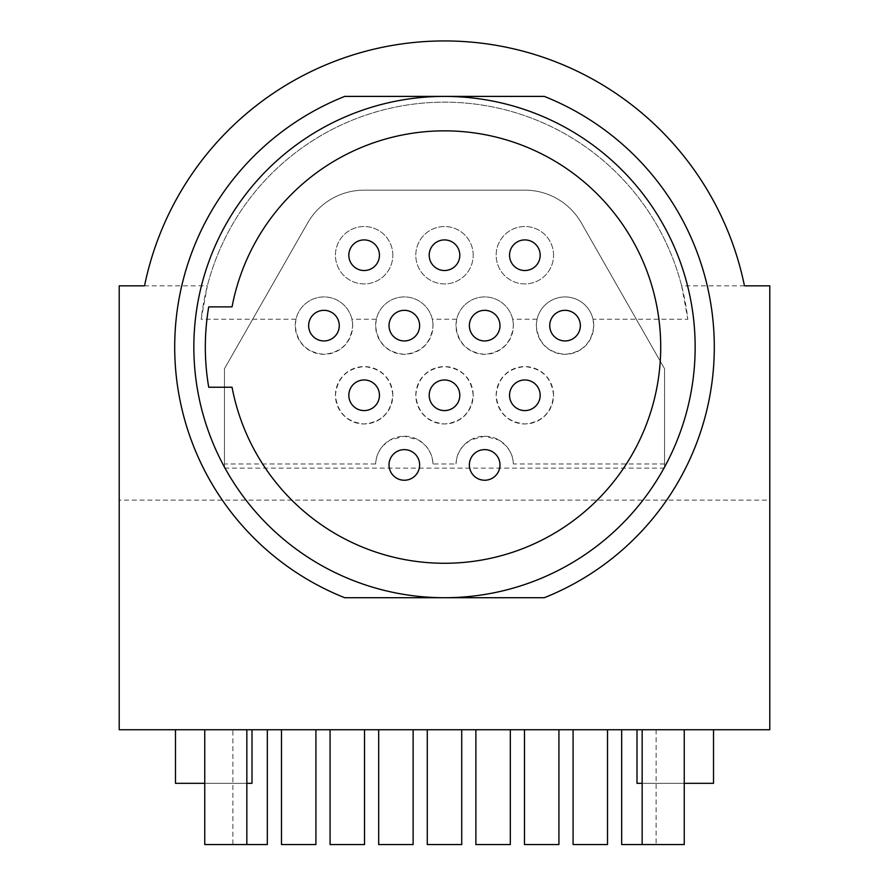 <?xml version="1.0" encoding="UTF-8"?>
<svg xmlns="http://www.w3.org/2000/svg" width="889" height="889" viewBox="0 0 889 889"><rect width="100%" height="100%" fill="white"/><g stroke="black" fill="none" stroke-linecap="round" stroke-linejoin="round"><path stroke-width="0.67" stroke-dasharray="4.45 3.33" d="M544.29 96.401A269.789 269.789 0 0 1 544.29 597.719L344.71 597.719A269.789 269.789 0 0 1 344.71 96.401L544.29 96.401M208.726 387.237L232.051 387.237A216.216 216.216 0 0 0 564.059 527.21A216.216 216.216 0 0 0 564.059 166.91A216.216 216.216 0 0 0 232.051 306.883L208.726 306.883A239.174 239.174 0 0 0 208.726 387.237M419.63 325.63A15.302 15.302 0 0 1 404.317 340.943A15.302 15.302 0 0 1 389.015 325.63A15.302 15.302 0 0 1 404.317 310.328A15.302 15.302 0 0 1 419.63 325.63M459.802 395.283A15.302 15.302 0 0 1 444.5 410.585A15.302 15.302 0 0 1 429.198 395.283A15.302 15.302 0 0 1 444.5 379.97A15.302 15.302 0 0 1 459.802 395.283M379.447 395.283A15.302 15.302 0 0 1 364.134 410.585A15.302 15.302 0 0 1 348.832 395.283A15.302 15.302 0 0 1 364.134 379.97A15.302 15.302 0 0 1 379.447 395.283M419.63 464.925A15.302 15.302 0 0 1 404.317 480.238A15.302 15.302 0 0 1 389.015 464.925A15.302 15.302 0 0 1 404.317 449.623A15.302 15.302 0 0 1 419.63 464.925M499.985 325.63A15.302 15.302 0 0 1 484.683 340.943A15.302 15.302 0 0 1 469.37 325.63A15.302 15.302 0 0 1 484.683 310.328A15.302 15.302 0 0 1 499.985 325.63M580.35 325.63A15.302 15.302 0 0 1 565.048 340.943A15.302 15.302 0 0 1 549.735 325.63A15.302 15.302 0 0 1 565.048 310.328A15.302 15.302 0 0 1 580.35 325.63M540.168 395.283A15.302 15.302 0 0 1 524.866 410.585A15.302 15.302 0 0 1 509.553 395.283A15.302 15.302 0 0 1 524.866 379.97A15.302 15.302 0 0 1 540.168 395.283M499.985 464.925A15.302 15.302 0 0 1 484.683 480.238A15.302 15.302 0 0 1 469.37 464.925A15.302 15.302 0 0 1 484.683 449.623A15.302 15.302 0 0 1 499.985 464.925M540.168 255.221A15.302 15.302 0 0 1 524.866 270.523A15.302 15.302 0 0 1 509.553 255.221A15.302 15.302 0 0 1 524.866 239.908A15.302 15.302 0 0 1 540.168 255.221M379.447 255.221A15.302 15.302 0 0 1 364.134 270.523A15.302 15.302 0 0 1 348.832 255.221A15.302 15.302 0 0 1 364.134 239.908A15.302 15.302 0 0 1 379.447 255.221M459.802 255.221A15.302 15.302 0 0 1 444.5 270.523A15.302 15.302 0 0 1 429.198 255.221A15.302 15.302 0 0 1 444.5 239.908A15.302 15.302 0 0 1 459.802 255.221M339.265 325.63A15.302 15.302 0 0 1 323.952 340.943A15.302 15.302 0 0 1 308.65 325.63A15.302 15.302 0 0 1 323.952 310.328A15.302 15.302 0 0 1 339.265 325.63M144.54 285.836A306.149 306.149 0 0 1 744.46 285.836L769.785 285.836L769.785 500.129L119.215 500.129L119.215 285.836L207.359 285.836L201.17 319.229A244.92 244.92 0 0 1 687.83 319.229L593.019 319.229A28.704 28.704 0 0 0 537.067 319.229L536.345 325.63C538.167 342.932 547.735 352.5 565.048 354.333C582.351 352.5 591.918 342.932 593.752 325.63L593.019 319.229M537.067 319.229L512.664 319.229A28.704 28.704 0 0 0 456.702 319.229L455.979 325.63C457.813 342.932 467.381 352.5 484.683 354.333C501.985 352.5 511.553 342.932 513.386 325.63L512.664 319.229M456.702 319.229L432.298 319.229A28.704 28.704 0 0 0 376.336 319.229L375.614 325.63C377.447 342.932 387.015 352.5 404.317 354.333C421.619 352.5 431.187 342.932 433.021 325.63L432.298 319.229M376.336 319.229L351.933 319.229A28.704 28.704 0 0 0 295.981 319.229L295.248 325.63C297.082 342.932 306.649 352.5 323.952 354.333C341.265 352.5 350.833 342.932 352.655 325.63L351.933 319.229M295.981 319.229L201.17 319.229M744.46 285.836L681.641 285.836L687.83 319.229M392.838 395.283C391.016 377.969 381.448 368.402 364.134 366.579C346.832 368.402 337.264 377.969 335.431 395.283C337.264 412.585 346.832 422.153 364.134 423.975C381.448 422.153 391.016 412.585 392.838 395.283A28.704 28.704 0 0 0 364.134 366.579A28.704 28.704 0 0 0 335.431 395.283A28.704 28.704 0 0 0 364.134 423.975A28.704 28.704 0 0 0 392.838 395.283M473.204 395.283C471.37 377.969 461.802 368.402 444.5 366.579C427.198 368.402 417.63 377.969 415.796 395.283C417.63 412.585 427.198 422.153 444.5 423.975C461.802 422.153 471.37 412.585 473.204 395.283A28.704 28.704 0 0 0 444.5 366.579A28.704 28.704 0 0 0 415.796 395.283A28.704 28.704 0 0 0 444.5 423.975A28.704 28.704 0 0 0 473.204 395.283M553.569 395.283C551.736 377.969 542.168 368.402 524.866 366.579C507.552 368.402 497.984 377.969 496.162 395.283C497.984 412.585 507.552 422.153 524.866 423.975C542.168 422.153 551.736 412.585 553.569 395.283A28.704 28.704 0 0 0 524.866 366.579A28.704 28.704 0 0 0 496.162 395.283A28.704 28.704 0 0 0 524.866 423.975A28.704 28.704 0 0 0 553.569 395.283M224.461 468.125L664.539 468.125L664.539 368.724L581.373 222.972A65.053 65.053 0 0 0 524.866 190.157L364.134 190.157A65.053 65.053 0 0 0 307.627 222.972L224.461 368.724L224.461 468.125L224.461 368.724L307.627 222.972A65.053 65.053 0 0 1 364.134 190.157L524.866 190.157A65.053 65.053 0 0 1 581.373 222.972L664.539 368.724L664.539 468.125M664.539 463.958L513.364 463.958C512.175 452.868 510.975 454.535 509.786 451.001L506.197 445.934L499.029 440.066L484.683 436.221L470.337 440.066L463.169 445.934L459.58 451.001C458.391 454.535 457.19 452.868 456.001 463.958L432.999 463.958C431.81 452.868 430.609 454.535 429.42 451.001L425.831 445.934L418.663 440.066L404.317 436.221L389.971 440.066L382.803 445.934L379.214 451.001C378.025 454.535 376.825 452.868 375.636 463.958L224.461 463.958M473.204 255.221A28.704 28.704 0 0 0 444.5 226.517A28.704 28.704 0 0 0 415.796 255.221A28.704 28.704 0 0 0 444.5 283.913A28.704 28.704 0 0 0 473.204 255.221A28.704 28.704 0 0 0 444.5 226.517A28.704 28.704 0 0 0 415.796 255.221A28.704 28.704 0 0 0 444.5 283.913A28.704 28.704 0 0 0 473.204 255.221M553.569 255.221A28.704 28.704 0 0 0 524.866 226.517A28.704 28.704 0 0 0 496.162 255.221A28.704 28.704 0 0 0 524.866 283.913A28.704 28.704 0 0 0 553.569 255.221A28.704 28.704 0 0 0 524.866 226.517A28.704 28.704 0 0 0 496.162 255.221A28.704 28.704 0 0 0 524.866 283.913A28.704 28.704 0 0 0 553.569 255.221M392.838 255.221A28.704 28.704 0 0 0 364.134 226.517A28.704 28.704 0 0 0 335.431 255.221A28.704 28.704 0 0 0 364.134 283.913A28.704 28.704 0 0 0 392.838 255.221A28.704 28.704 0 0 0 364.134 226.517A28.704 28.704 0 0 0 335.431 255.221A28.704 28.704 0 0 0 364.134 283.913A28.704 28.704 0 0 0 392.838 255.221M513.364 463.958A28.704 28.704 0 0 0 484.683 436.221A28.704 28.704 0 0 0 456.001 463.958M432.999 463.958A28.704 28.704 0 0 0 404.317 436.221A28.704 28.704 0 0 0 375.636 463.958M352.655 325.63A28.704 28.704 0 0 0 323.952 296.926A28.704 28.704 0 0 0 295.248 325.63A28.704 28.704 0 0 0 323.952 354.333A28.704 28.704 0 0 0 352.655 325.63M433.021 325.63A28.704 28.704 0 0 0 404.317 296.926A28.704 28.704 0 0 0 375.614 325.63A28.704 28.704 0 0 0 404.317 354.333A28.704 28.704 0 0 0 433.021 325.63M513.386 325.63A28.704 28.704 0 0 0 484.683 296.926A28.704 28.704 0 0 0 455.979 325.63A28.704 28.704 0 0 0 484.683 354.333A28.704 28.704 0 0 0 513.386 325.63M593.752 325.63A28.704 28.704 0 0 0 565.048 296.926A28.704 28.704 0 0 0 536.345 325.63A28.704 28.704 0 0 0 565.048 354.333A28.704 28.704 0 0 0 593.752 325.63M681.641 285.836A244.92 244.92 0 0 0 207.359 285.836M769.785 500.129L769.785 729.747L119.215 729.747L119.215 500.129M427.276 844.55L427.276 729.747L461.724 729.747L427.276 729.747L461.724 729.747L427.276 729.747L461.724 729.747L427.276 729.747L427.276 844.55L461.724 844.55L427.276 844.55L461.724 844.55L427.276 844.55L461.724 844.55L461.724 729.747L461.724 844.55M204.748 729.747L246.842 729.747L204.748 729.747M175.477 729.747L252.009 729.747L175.477 729.747M378.681 729.747L413.118 729.747L378.681 729.747M281.48 729.747L315.917 729.747L281.48 729.747M330.075 729.747L364.523 729.747L330.075 729.747L364.523 729.747L330.075 729.747L330.075 844.55L364.523 844.55L330.075 844.55L364.523 844.55L364.523 729.747M232.874 729.747L267.322 729.747L232.874 729.747L232.874 844.55L267.322 844.55M524.477 729.747L558.925 729.747L524.477 729.747L558.925 729.747L524.477 729.747L524.477 844.55L558.925 844.55L524.477 844.55L558.925 844.55L558.925 729.747M621.678 729.747L656.126 729.747L621.678 729.747M573.083 729.747L607.52 729.747L573.083 729.747M636.991 729.747L713.523 729.747L636.991 729.747M642.158 729.747L684.252 729.747L642.158 729.747M475.882 729.747L510.319 729.747L475.882 729.747M204.748 844.55L232.874 844.55M378.681 844.55L413.118 844.55M281.48 844.55L315.917 844.55M621.678 844.55L684.252 844.55M573.083 844.55L607.52 844.55M475.882 844.55L510.319 844.55M656.126 729.747L656.126 844.55M175.477 783.32L252.009 783.32M246.842 783.32L204.748 783.32M636.991 783.32L713.523 783.32M684.252 783.32L642.158 783.32"/><path stroke-width="1.33" d="M544.29 96.401A269.789 269.789 0 0 1 544.29 597.719L344.71 597.719A269.789 269.789 0 0 1 344.71 96.401L544.29 96.401M444.5 96.401A250.654 250.654 0 0 1 695.154 347.066A250.654 250.654 0 0 1 444.5 597.719A250.654 250.654 0 0 1 193.846 347.066A250.654 250.654 0 0 1 444.5 96.401M744.46 285.836A306.149 306.149 0 0 0 144.54 285.836L119.215 285.836L119.215 729.747L769.785 729.747L769.785 285.836L744.46 285.836M208.726 387.237L232.051 387.237A216.216 216.216 0 0 0 564.059 527.21A216.216 216.216 0 0 0 564.059 166.91A216.216 216.216 0 0 0 232.051 306.883L208.726 306.883A239.174 239.174 0 0 0 208.726 387.237M308.65 325.63A15.302 15.302 0 0 0 323.952 340.943A15.302 15.302 0 0 0 339.265 325.63A15.302 15.302 0 0 0 323.952 310.328A15.302 15.302 0 0 0 308.65 325.63M459.802 255.221A15.302 15.302 0 0 0 444.5 239.908A15.302 15.302 0 0 0 429.198 255.221A15.302 15.302 0 0 0 444.5 270.523A15.302 15.302 0 0 0 459.802 255.221M379.447 255.221A15.302 15.302 0 0 0 364.134 239.908A15.302 15.302 0 0 0 348.832 255.221A15.302 15.302 0 0 0 364.134 270.523A15.302 15.302 0 0 0 379.447 255.221M419.63 325.63A15.302 15.302 0 0 0 404.317 310.328A15.302 15.302 0 0 0 389.015 325.63A15.302 15.302 0 0 0 404.317 340.943A15.302 15.302 0 0 0 419.63 325.63M459.802 395.283A15.302 15.302 0 0 0 444.5 379.97A15.302 15.302 0 0 0 429.198 395.283A15.302 15.302 0 0 0 444.5 410.585A15.302 15.302 0 0 0 459.802 395.283M379.447 395.283A15.302 15.302 0 0 0 364.134 379.97A15.302 15.302 0 0 0 348.832 395.283A15.302 15.302 0 0 0 364.134 410.585A15.302 15.302 0 0 0 379.447 395.283M419.63 464.925A15.302 15.302 0 0 0 404.317 449.623A15.302 15.302 0 0 0 389.015 464.925A15.302 15.302 0 0 0 404.317 480.238A15.302 15.302 0 0 0 419.63 464.925M540.168 255.221A15.302 15.302 0 0 0 524.866 239.908A15.302 15.302 0 0 0 509.553 255.221A15.302 15.302 0 0 0 524.866 270.523A15.302 15.302 0 0 0 540.168 255.221M499.985 325.63A15.302 15.302 0 0 0 484.683 310.328A15.302 15.302 0 0 0 469.37 325.63A15.302 15.302 0 0 0 484.683 340.943A15.302 15.302 0 0 0 499.985 325.63M580.35 325.63A15.302 15.302 0 0 0 565.048 310.328A15.302 15.302 0 0 0 549.735 325.63A15.302 15.302 0 0 0 565.048 340.943A15.302 15.302 0 0 0 580.35 325.63M540.168 395.283A15.302 15.302 0 0 0 524.866 379.97A15.302 15.302 0 0 0 509.553 395.283A15.302 15.302 0 0 0 524.866 410.585A15.302 15.302 0 0 0 540.168 395.283M499.985 464.925A15.302 15.302 0 0 0 484.683 449.623A15.302 15.302 0 0 0 469.37 464.925A15.302 15.302 0 0 0 484.683 480.238A15.302 15.302 0 0 0 499.985 464.925M461.724 729.747L461.724 844.55L427.276 844.55L427.276 729.747M267.322 729.747L267.322 844.55L204.748 844.55L204.748 729.747M413.118 729.747L413.118 844.55L378.681 844.55L378.681 729.747M315.917 729.747L315.917 844.55L281.48 844.55L281.48 729.747M364.523 729.747L364.523 844.55L330.075 844.55L330.075 729.747M558.925 729.747L558.925 844.55L524.477 844.55L524.477 729.747M684.252 729.747L684.252 844.55L621.678 844.55L621.678 729.747M607.52 729.747L607.52 844.55L573.083 844.55L573.083 729.747M510.319 729.747L510.319 844.55L475.882 844.55L475.882 729.747M246.842 729.747L246.842 844.55M642.158 729.747L642.158 844.55M175.477 729.747L175.477 783.32L204.748 783.32M252.009 729.747L252.009 783.32L246.842 783.32M713.523 729.747L713.523 783.32L684.252 783.32M642.158 783.32L636.991 783.32L636.991 729.747"/></g></svg>
